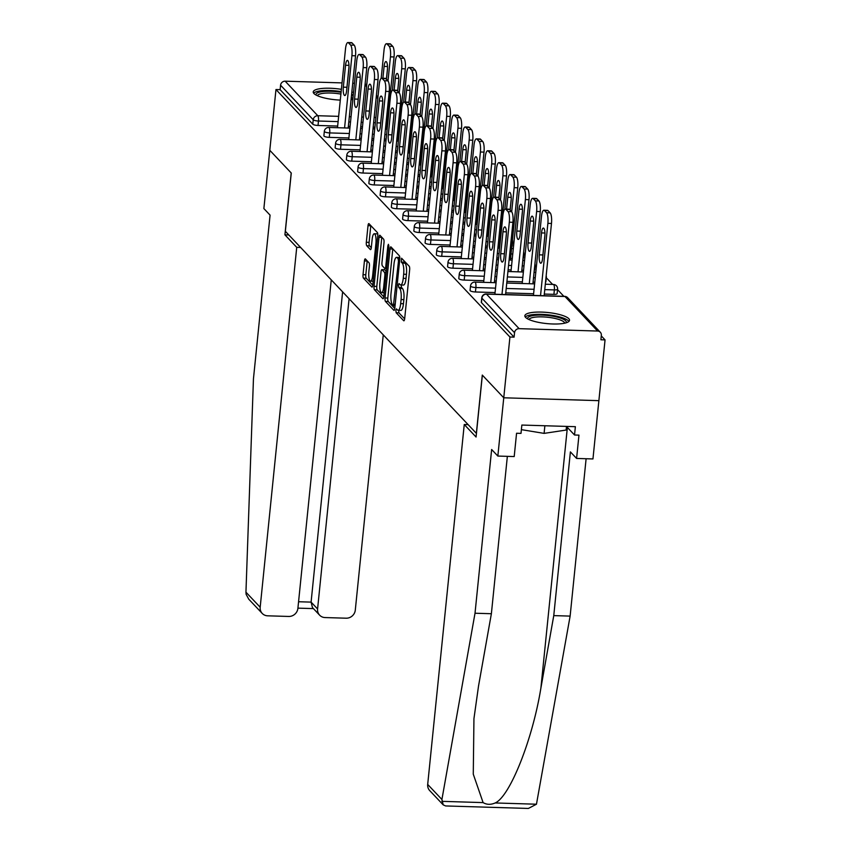 <?xml version="1.0" encoding="UTF-8"?>
<svg xmlns="http://www.w3.org/2000/svg" width="851" height="851" viewBox="0 0 851 851"><rect width="100%" height="100%" fill="white"/><g stroke="black" fill="none" stroke-linecap="round" stroke-linejoin="round"><path stroke-width="1.28" d="M395.864 310.328L396.162 312.753L403.682 320.71A2.83 0.755 -88.3 0 0 403.874 320.806A2.83 0.755 -88.3 0 0 404.672 318.731L409.65 269.703A2.83 0.755 -88.3 0 0 409.214 266.235L401.566 258.215L401.31 262.097L402.289 263.129A9.042 2.415 -88.3 0 1 403.661 274.235L403.246 278.32A9.042 2.415 -88.3 0 1 400.715 284.968A9.042 2.415 -88.3 0 1 400.098 284.638L398.991 283.543L398.438 285L398.736 287.425L399.715 288.457A9.042 2.415 -88.3 0 1 401.087 299.563L400.672 303.647A9.042 2.415 -88.3 0 1 398.14 310.296A9.042 2.415 -88.3 0 1 397.523 309.977L396.417 308.87L395.864 310.328M398.651 310.317L398.938 312.838L404.65 318.88M403.746 260.449L405.055 263.204L402.289 263.129M401.225 284.979L401.512 287.51L402.48 288.542L399.715 288.457M341.389 89.344A22.456 5.563 5.8 0 0 313.232 91.919A22.456 5.563 5.8 0 0 313.945 93.536A22.456 5.563 5.8 0 0 340.294 100.099M351.048 99.695A22.456 5.563 5.8 0 0 352.814 99.386M525.567 317.38A22.456 5.563 5.8 0 0 549.746 323.837A22.456 5.563 5.8 0 0 569.532 320.306A22.456 5.563 5.8 0 0 568.819 318.689A22.456 5.563 5.8 0 0 544.64 312.243A22.456 5.563 5.8 0 0 524.854 315.764A22.456 5.563 5.8 0 0 525.567 317.38M365.409 258.959A2.83 0.755 -88.3 0 0 365.217 258.864A2.83 0.755 -88.3 0 0 364.43 260.938L363.026 274.692A2.83 0.755 -88.3 0 0 363.462 278.16L371.813 287A2.83 0.755 -88.3 0 0 372.004 287.095A2.83 0.755 -88.3 0 0 372.791 285.021L377.77 235.993A2.83 0.755 -88.3 0 0 377.344 232.514L368.994 223.685A2.83 0.755 -88.3 0 0 368.802 223.59A2.83 0.755 -88.3 0 0 368.015 225.664L366.324 242.28A2.83 0.755 -88.3 0 0 366.749 245.748L370.323 249.534A2.83 0.755 -88.3 0 0 370.515 249.63A2.83 0.755 -88.3 0 0 371.313 247.556L372.153 239.312A7.563 2.021 -88.3 0 1 374.27 233.759A7.563 2.021 -88.3 0 1 375.929 243.322L372.653 275.596A7.563 2.021 -88.3 0 1 370.536 281.149A7.563 2.021 -88.3 0 1 368.866 271.597L369.419 266.214A2.83 0.755 -88.3 0 0 368.983 262.746L365.409 258.959M507.356 456.349L491.378 613.72L475.018 613.231L491.644 449.509L497.846 456.062L514.206 456.561L516.568 433.244L521.003 433.382L521.854 425.053L575.372 426.681L574.531 434.999L578.967 435.138L576.595 458.444L592.956 458.944L598.881 400.661L503.76 397.789L482.283 375.068L476.358 433.34L285.351 231.302L291.276 173.03L269.799 150.308L275.969 89.536L509.93 337.017L514.089 337.145L514.547 332.698L481.889 298.169L481.443 302.605L514.089 337.145M597.604 331.039L564.958 296.499L486.474 294.127L519.131 328.667L597.604 331.039A4.319 4.021 136.6 0 1 601.338 335.326L600.891 339.772L605.05 339.9L598.881 400.661L503.76 397.789L509.93 337.017M385.035 297.967A2.83 0.755 -88.3 0 0 385.46 301.435L393.811 310.275A2.83 0.755 -88.3 0 0 394.002 310.37A2.83 0.755 -88.3 0 0 394.8 308.296L399.779 259.268A2.83 0.755 -88.3 0 0 399.342 255.789L391.003 246.96A2.83 0.755 -88.3 0 0 390.811 246.864A2.83 0.755 -88.3 0 0 390.013 248.939L385.035 297.967L387.811 298.052A2.83 0.755 -88.3 0 0 388.237 301.52L394.779 308.445M382.812 298.637L374.461 289.797A2.83 0.755 -88.3 0 1 374.036 286.33L379.014 237.301A2.83 0.755 -88.3 0 1 379.801 235.227A2.83 0.755 -88.3 0 1 379.993 235.323L383.567 239.11A2.83 0.755 -88.3 0 1 384.003 242.578L381.982 262.459A2.83 0.755 -88.3 0 0 382.407 265.938L384.78 268.437A2.83 0.755 -88.3 0 0 384.971 268.544A2.83 0.755 -88.3 0 0 385.769 266.469L387.865 245.769L388.428 244.311L388.854 246.811L383.801 296.659A2.83 0.755 -88.3 0 1 383.003 298.733A2.83 0.755 -88.3 0 1 382.812 298.637L383.205 298.648M519.131 328.667A4.319 4.021 136.6 0 0 514.547 332.698M275.969 89.536L280.128 89.663L280.575 85.217A4.319 4.021 -43.4 0 1 285.159 81.185L342.038 82.898M352.729 83.228L354.452 83.281M365.111 83.887A4.319 4.021 -43.4 0 1 366.355 84.749L366.717 85.143M512.557 242.067L513.823 243.407M523.801 253.96L525.067 255.3M535.045 265.852L536.321 267.193M546.289 277.745L552.618 284.425M557.543 289.638L563.862 296.329M601.285 335.911L605.05 339.9M353.505 92.557A22.456 5.563 5.8 0 0 351.846 91.908M329.263 137.362A4.319 1.074 -174.2 0 1 324.018 136.096A4.319 1.074 -174.2 0 1 323.891 135.777L324.337 131.341A4.319 1.074 -174.2 0 0 324.476 131.65A4.319 1.074 5.8 0 0 329.72 132.916L329.263 137.362L348.899 137.958M411.267 134.277A4.319 1.074 -174.2 0 1 411.405 134.586L410.959 139.032A4.319 1.074 -174.2 0 1 410.586 139.404M386.141 139.085L384.418 139.032M373.727 138.702L372.004 138.649M361.313 138.33L359.59 138.277M400.023 122.384A4.319 1.074 -174.2 0 1 400.161 122.693L399.715 127.129A4.319 1.074 -174.2 0 1 399.342 127.512M374.897 127.193L373.174 127.139M362.483 126.81L360.76 126.756M350.069 126.437L348.346 126.384M337.656 126.065L318.019 125.469A4.319 1.074 -174.2 0 1 312.774 124.193L313.232 119.757L280.575 85.217M280.128 89.663L312.774 124.193M481.443 302.605A4.319 1.074 -174.2 0 1 481.304 302.296L481.762 297.85A4.319 1.074 -174.2 0 0 481.889 298.169A4.319 4.021 136.6 0 1 486.474 294.127A4.319 1.149 -88.3 0 0 486.187 293.978A4.319 4.319 0 0 0 481.762 297.85M348.782 139.096L348.91 139.628M351.75 161.147A4.319 1.074 -174.2 0 1 346.517 159.882A4.319 1.074 -174.2 0 1 346.378 159.573L346.825 155.127A4.319 1.074 -174.2 0 0 346.963 155.435A4.319 1.074 5.8 0 0 352.208 156.712L351.75 161.147L371.387 161.743M433.755 158.063A4.319 1.074 -174.2 0 1 433.893 158.371L433.446 162.818A4.319 1.074 -174.2 0 1 433.074 163.19M408.629 162.871L406.906 162.818M396.215 162.498L394.492 162.445M383.801 162.115L382.078 162.062M374.238 184.933A4.319 1.074 -174.2 0 1 369.004 183.667A4.319 1.074 -174.2 0 1 368.866 183.359L369.313 178.912A4.319 1.074 -174.2 0 0 369.451 179.231A4.319 1.074 5.8 0 0 374.695 180.497L374.238 184.933L393.875 185.529M456.242 181.848A4.319 1.074 -174.2 0 1 456.381 182.167L455.934 186.603A4.319 1.074 -174.2 0 1 455.562 186.975M431.117 186.656L429.393 186.603M418.703 186.284L416.979 186.231M406.289 185.901L404.565 185.858M396.726 208.729A4.319 1.074 -174.2 0 1 391.492 207.453A4.319 1.074 -174.2 0 1 391.354 207.144L391.8 202.708A4.319 1.074 -174.2 0 0 391.939 203.017A4.319 1.074 5.8 0 0 397.183 204.283L396.726 208.729L416.362 209.314M478.73 205.644A4.319 1.074 -174.2 0 1 478.868 205.953L478.422 210.388A4.319 1.074 -174.2 0 1 478.049 210.761M453.604 210.442L451.881 210.388M441.19 210.069L439.467 210.016M428.776 209.697L427.053 209.644M419.213 232.514A4.319 1.074 -174.2 0 1 413.98 231.238A4.319 1.074 -174.2 0 1 413.841 230.929L414.288 226.494A4.319 1.074 -174.2 0 0 414.426 226.802A4.319 1.074 5.8 0 0 419.671 228.068L419.213 232.514L438.85 233.11M501.228 229.43A4.319 1.074 -174.2 0 1 501.356 229.738L500.909 234.174A4.319 1.074 -174.2 0 1 500.548 234.557M476.092 234.227L474.369 234.185M463.678 233.855L461.955 233.802M451.264 233.482L449.541 233.429M441.712 256.3A4.319 1.074 -174.2 0 1 436.467 255.034A4.319 1.074 -174.2 0 1 436.329 254.715L436.776 250.279A4.319 1.074 -174.2 0 0 436.914 250.588A4.319 1.074 5.8 0 0 442.158 251.864L441.712 256.3L461.338 256.896M523.716 253.215A4.319 1.074 -174.2 0 1 523.854 253.524L523.397 257.97A4.319 1.074 -174.2 0 1 523.035 258.342M512.302 258.438L510.579 258.385M498.58 258.023L496.856 257.97M486.166 257.64L484.442 257.587M473.752 257.268L472.028 257.215M461.221 258.034L461.359 258.566M464.199 280.085A4.319 1.074 -174.2 0 1 458.955 278.82A4.319 1.074 -174.2 0 1 458.817 278.511L459.263 274.065A4.319 1.074 -174.2 0 0 459.402 274.373A4.319 1.074 5.8 0 0 464.646 275.65L464.199 280.085L483.825 280.681M546.204 277A4.319 1.074 -174.2 0 1 546.342 277.309L545.885 281.755A4.319 1.074 -174.2 0 1 545.523 282.128M534.79 282.224L533.066 282.17M522.376 281.851L506.93 281.383M496.239 281.053L494.516 281M475.443 291.978A4.319 1.074 -174.2 0 1 470.199 290.712A4.319 1.074 -174.2 0 1 470.06 290.404L470.507 285.957A4.319 1.074 -174.2 0 0 470.646 286.276A4.319 1.074 5.8 0 0 475.89 287.542L475.443 291.978L495.069 292.574M557.448 288.893A4.319 1.074 -174.2 0 1 557.586 289.212L557.128 293.648A4.319 1.074 -174.2 0 1 553.916 294.35L544.31 294.063M533.62 293.744L505.76 292.904M472.465 269.927L472.603 270.458M452.955 268.193A4.319 1.074 -174.2 0 1 447.711 266.927A4.319 1.074 -174.2 0 1 447.573 266.618L448.02 262.172A4.319 1.074 -174.2 0 0 448.158 262.48A4.319 1.074 5.8 0 0 453.402 263.757L452.955 268.193L472.582 268.788M534.96 265.108A4.319 1.074 -174.2 0 1 535.098 265.416L534.641 269.863A4.319 1.074 -174.2 0 1 534.279 270.235M523.546 270.331L521.823 270.278M511.132 269.958L508.1 269.863M497.41 269.544L495.686 269.49M484.996 269.161L483.272 269.107M449.977 246.141L450.115 246.673M430.457 244.407A4.319 1.074 -174.2 0 1 425.223 243.141A4.319 1.074 -174.2 0 1 425.085 242.822L425.532 238.386A4.319 1.074 -174.2 0 0 425.67 238.695A4.319 1.074 5.8 0 0 430.914 239.961L430.457 244.407L450.094 245.003M512.472 241.322A4.319 1.074 -174.2 0 1 512.6 241.631L512.153 246.077A4.319 1.074 -174.2 0 1 511.791 246.45M487.336 246.13L485.613 246.077M474.922 245.748L473.199 245.694M462.508 245.375L460.785 245.322M407.969 220.622A4.319 1.074 -174.2 0 1 402.736 219.345A4.319 1.074 -174.2 0 1 402.597 219.037L403.044 214.601A4.319 1.074 -174.2 0 0 403.183 214.909A4.319 1.074 5.8 0 0 408.427 216.175L407.969 220.622L427.606 221.207M489.985 217.537A4.319 1.074 -174.2 0 1 490.112 217.845L489.665 222.281A4.319 1.074 -174.2 0 1 489.293 222.654M464.848 222.334L463.125 222.281M452.434 221.962L450.711 221.909M440.02 221.59L438.297 221.537M385.482 196.826A4.319 1.074 -174.2 0 1 380.248 195.56A4.319 1.074 -174.2 0 1 380.11 195.251L380.557 190.805A4.319 1.074 -174.2 0 0 380.695 191.124A4.319 1.074 5.8 0 0 385.939 192.39L385.482 196.826L405.119 197.421M467.486 193.751A4.319 1.074 -174.2 0 1 467.625 194.06L467.178 198.496A4.319 1.074 -174.2 0 1 466.805 198.868M442.36 198.549L440.637 198.496M429.946 198.177L428.223 198.123M417.533 197.804L415.809 197.751M362.994 173.04A4.319 1.074 -174.2 0 1 357.76 171.774A4.319 1.074 -174.2 0 1 357.622 171.466L358.069 167.019A4.319 1.074 -174.2 0 0 358.207 167.328A4.319 1.074 5.8 0 0 363.451 168.604L362.994 173.04L382.631 173.636M444.999 169.955A4.319 1.074 -174.2 0 1 445.137 170.264L444.69 174.71A4.319 1.074 -174.2 0 1 444.318 175.083M419.873 174.763L418.149 174.71M407.459 174.391L405.736 174.338M395.045 174.008L393.322 173.955M360.026 150.989L360.154 151.521M340.506 149.255A4.319 1.074 -174.2 0 1 335.262 147.989A4.319 1.074 -174.2 0 1 335.134 147.67L335.581 143.234A4.319 1.074 -174.2 0 0 335.72 143.542A4.319 1.074 5.8 0 0 340.964 144.819L340.506 149.255L360.143 149.85M422.511 146.17A4.319 1.074 -174.2 0 1 422.649 146.478L422.202 150.925A4.319 1.074 -174.2 0 1 421.83 151.297M397.385 150.978L395.662 150.925M384.971 150.595L383.248 150.553M372.557 150.223L370.834 150.17M337.539 127.203L337.666 127.735M398.14 310.296L400.906 310.381A9.042 2.415 -88.3 0 0 403.448 303.733L400.672 303.647M402.48 288.542A9.042 2.415 -88.3 0 1 403.863 299.648L403.448 303.733M400.715 284.968L403.48 285.053A9.042 2.415 -88.3 0 0 406.023 278.405L403.246 278.32M405.055 263.204A9.042 2.415 -88.3 0 1 406.438 274.32L406.023 278.405M392.8 248.875A2.83 0.755 -88.3 0 0 392.79 249.024L387.811 298.052M393.417 305.637L398.481 261.214L398.183 258.789L397.151 257.704A9.042 2.415 -88.3 0 0 396.545 257.374A9.042 2.415 -88.3 0 0 394.002 264.023L391.013 293.435A9.042 2.415 -88.3 0 0 392.396 304.552L393.417 305.637M399.81 257.672A9.042 2.415 -88.3 0 0 399.321 257.459L396.545 257.374M383.78 296.808L377.238 289.883L374.461 289.797M381.801 237.238A2.83 0.755 -88.3 0 0 381.791 237.386L376.802 286.415A2.83 0.755 -88.3 0 0 377.238 289.883M379.886 283.096A7.563 2.021 -88.3 0 0 381.546 292.648A7.563 2.021 -88.3 0 0 383.673 287.095L384.822 275.724A2.83 0.755 -88.3 0 0 384.397 272.256L382.025 269.746A2.83 0.755 -88.3 0 0 381.833 269.65A2.83 0.755 -88.3 0 0 381.035 271.724L379.886 283.096M384.407 269.82A2.83 0.755 -88.3 0 1 384.609 269.724A2.83 0.755 -88.3 0 1 384.801 269.831L386.354 271.48M377.812 234.472A7.563 2.021 -88.3 0 0 377.046 233.844L374.27 233.759M370.802 225.6A2.83 0.755 -88.3 0 0 370.781 225.749L369.1 242.365A2.83 0.755 -88.3 0 0 369.525 245.833L371.291 247.705M367.217 260.874A2.83 0.755 -88.3 0 0 367.196 261.023L365.802 274.777A2.83 0.755 -88.3 0 0 366.238 278.245L372.781 285.17M542.598 258.353L544.831 236.429A6.617 1.766 -88.3 0 0 543.374 228.057A6.617 1.766 -88.3 0 0 541.513 232.919L539.289 254.843A6.617 1.766 -88.3 0 0 540.747 263.214A6.617 1.766 -88.3 0 0 542.598 258.353M540.534 295.616L547.874 223.366A8.638 2.308 -88.3 0 0 546.555 212.75L544.47 210.537A8.638 2.308 -88.3 0 0 543.885 210.229A8.638 2.308 -88.3 0 0 541.459 216.579L533.449 295.403M544.14 295.733L551.48 223.473L547.874 223.366M546.555 212.75L550.161 212.856L548.065 210.644L544.47 210.537M544.938 234.812L542.895 254.949A6.617 1.766 -88.3 0 0 542.778 256.566M550.161 212.856A8.638 2.308 91.7 0 1 551.48 223.473M543.885 210.229L547.491 210.335A8.638 2.308 91.7 0 1 548.065 210.644M504.239 255.406A6.617 1.766 91.7 0 1 504.345 253.789L506.388 233.653M509.526 209.484L505.92 209.367A8.638 2.308 -88.3 0 0 505.334 209.069L508.941 209.176A8.638 2.308 91.7 0 1 509.526 209.484L511.611 211.697A8.638 2.308 91.7 0 1 512.93 222.302L509.324 222.196L501.984 294.457M505.59 294.563L512.93 222.302M494.92 294.074L502.909 215.409A8.638 2.308 -88.3 0 1 505.334 209.069M505.92 209.367L508.015 211.58L511.611 211.697M506.281 235.259L504.058 257.183A6.617 1.766 91.7 0 1 502.196 262.055A6.617 1.766 91.7 0 1 500.739 253.683L502.973 231.759A6.617 1.766 91.7 0 1 504.824 226.887A6.617 1.766 91.7 0 1 506.281 235.259M509.324 222.196A8.638 2.308 -88.3 0 0 508.015 211.58M527.737 318.934A19.435 4.819 -174.2 0 1 528.322 317.189A19.435 4.819 -174.2 0 1 551.044 315.912A19.435 4.819 -174.2 0 1 566.075 322.827M564.724 323.178A17.999 4.457 5.8 0 0 548.884 317.391A17.999 4.457 5.8 0 0 529.567 318.806A17.999 4.457 5.8 0 0 528.992 319.55M568.883 321.455A22.317 5.532 5.8 0 0 548.161 314.827A22.317 5.532 5.8 0 0 525.567 316.742A22.317 5.532 5.8 0 0 525.258 317.019M521.386 429.649L544.097 433.382L566.128 430.053L566.5 426.404M544.874 425.755L544.097 433.382M351.506 95.291A19.435 4.819 -174.2 0 1 353.144 96.206M352.878 98.759A17.999 4.457 5.8 0 0 351.293 97.354M341.155 91.6A22.317 5.532 5.8 0 0 313.636 93.174M353.282 94.844A22.317 5.532 5.8 0 0 351.612 94.174M316.115 95.089A19.435 4.819 -174.2 0 1 341.081 92.334M340.9 94.089A17.999 4.457 5.8 0 0 317.37 95.695M443.201 804.865L429.734 790.622A8.638 8.042 -43.4 0 1 427.691 784.431L441.914 799.483L443.201 804.865L445.605 805.95L528.365 808.45L536.46 804.216L570.127 616.103L553.767 615.613L570.393 451.892L576.595 458.444M491.378 613.72L478.517 686.087L473.943 718.669L473.273 774.155L483.102 802.599C486.698 804.748 490.719 804.865 495.186 802.961C509.887 796.61 532.641 739.402 540.906 687.97L553.767 615.613M441.914 799.483L475.018 613.231M497.846 456.062L503.76 397.789L482.357 375.142L476.071 437.031L464.252 424.521L427.691 784.431M570.127 616.103L586.116 458.732M468.135 424.638L464.252 424.521M566.489 426.5L574.531 434.999M262.225 613.433L248.747 599.178L246.12 594.328L245.95 592.19L253.449 378.855L270.075 215.133L263.874 208.58L269.799 150.308L291.202 172.944L284.915 234.833L296.733 247.333L260.183 607.242A8.638 8.042 136.6 0 0 262.225 613.433A8.638 8.042 136.6 0 0 267.65 615.816L288.723 616.454A8.638 8.042 136.6 0 0 297.893 608.38L331.262 279.862M296.733 247.333L300.626 247.45M319.625 615.167L312.445 607.571L311.094 602.114L317.583 608.976A8.638 8.042 136.6 0 0 319.625 615.167A8.638 8.042 136.6 0 0 325.05 617.56L346.134 618.198A8.638 8.042 136.6 0 0 355.293 610.124L383.258 334.858M317.583 608.976L349.091 298.722M284.915 234.833L288.808 234.95M298.563 601.742L311.094 602.114L342.613 291.861M531.354 246.46L533.588 224.536A6.617 1.766 -88.3 0 0 532.13 216.165A6.617 1.766 -88.3 0 0 530.269 221.026L528.045 242.95A6.617 1.766 -88.3 0 0 529.503 251.322A6.617 1.766 -88.3 0 0 531.354 246.46M529.29 283.723L536.63 211.463A8.638 2.308 -88.3 0 0 535.311 200.857L533.226 198.645A8.638 2.308 -88.3 0 0 532.641 198.336A8.638 2.308 -88.3 0 0 530.216 204.687L522.206 283.511M532.896 283.83L540.236 211.58L536.63 211.463M535.311 200.857L538.917 200.964L536.821 198.751L533.226 198.645M533.694 222.919L531.652 243.056A6.617 1.766 -88.3 0 0 531.535 244.673M538.917 200.964A8.638 2.308 91.7 0 1 540.236 211.58M532.641 198.336L536.247 198.443A8.638 2.308 91.7 0 1 536.821 198.751M520.11 234.568L522.344 212.644A6.617 1.766 -88.3 0 0 520.886 204.272A6.617 1.766 -88.3 0 0 519.025 209.133L516.802 231.057A6.617 1.766 -88.3 0 0 518.259 239.429A6.617 1.766 -88.3 0 0 520.11 234.568M518.046 271.831L525.386 199.57A8.638 2.308 -88.3 0 0 524.067 188.965L521.982 186.752A8.638 2.308 -88.3 0 0 521.397 186.443A8.638 2.308 -88.3 0 0 518.972 192.783L510.962 271.618M521.652 271.937L528.992 199.687L525.386 199.57M524.067 188.965L527.673 189.071L525.578 186.858L521.982 186.752M522.45 211.027L520.408 231.164A6.617 1.766 -88.3 0 0 520.291 232.78M527.673 189.071A8.638 2.308 91.7 0 1 528.992 199.687M521.397 186.443L524.993 186.55A8.638 2.308 91.7 0 1 525.578 186.858M510.143 210.133L511.1 200.751A6.617 1.766 -88.3 0 0 509.643 192.379A6.617 1.766 -88.3 0 0 507.781 197.241L506.579 209.101M511.696 211.782L514.142 187.677A8.638 2.308 -88.3 0 0 512.823 177.072L510.728 174.859A8.638 2.308 -88.3 0 0 510.153 174.551A8.638 2.308 -88.3 0 0 507.728 180.891L504.845 209.24M510.409 260.044L517.748 187.794L514.142 187.677M512.823 177.072L516.429 177.178L514.334 174.966L510.728 174.859M511.206 199.134L510.089 210.08M516.429 177.178A8.638 2.308 91.7 0 1 517.748 187.794M510.153 174.551L513.749 174.657A8.638 2.308 91.7 0 1 514.334 174.966M498.899 198.24L499.856 188.858A6.617 1.766 -88.3 0 0 498.399 180.486A6.617 1.766 -88.3 0 0 496.537 185.348L495.335 197.209M500.452 199.889L502.898 175.785A8.638 2.308 -88.3 0 0 501.579 165.179L499.484 162.966A8.638 2.308 -88.3 0 0 498.909 162.658A8.638 2.308 -88.3 0 0 496.484 168.998L493.601 197.347M499.165 248.152L506.505 175.891L502.898 175.785M501.579 165.179L505.186 165.285L503.09 163.073L499.484 162.966M499.962 187.241L498.846 198.187M505.186 165.285A8.638 2.308 91.7 0 1 506.505 175.891M498.909 162.658L502.505 162.764A8.638 2.308 91.7 0 1 503.09 163.073M487.655 186.348L488.612 176.965A6.617 1.766 -88.3 0 0 487.155 168.583A6.617 1.766 -88.3 0 0 485.293 173.455L484.091 185.316M489.208 187.997L491.655 163.892A8.638 2.308 -88.3 0 0 490.336 153.276L488.24 151.074A8.638 2.308 -88.3 0 0 487.655 150.765A8.638 2.308 -88.3 0 0 485.24 157.105L482.357 185.454M487.921 236.259L495.261 163.998L491.655 163.892M490.336 153.276L493.942 153.393L491.846 151.18L488.24 151.074M488.719 175.349L487.602 186.295M493.942 153.393A8.638 2.308 91.7 0 1 495.261 163.998M487.655 150.765L491.261 150.872A8.638 2.308 91.7 0 1 491.846 151.18M492.995 243.514A6.617 1.766 91.7 0 1 493.101 241.897L495.144 221.749M498.282 197.592L494.676 197.475A8.638 2.308 -88.3 0 0 494.091 197.166L497.697 197.283A8.638 2.308 91.7 0 1 498.282 197.592L500.367 199.794A8.638 2.308 91.7 0 1 501.686 210.41L498.08 210.303L490.74 282.564M494.346 282.67L501.686 210.41M483.676 282.181L491.665 203.517A8.638 2.308 -88.3 0 1 494.091 197.166M494.676 197.475L496.771 199.687L500.367 199.794M495.037 223.366L492.814 245.29A6.617 1.766 91.7 0 1 490.953 250.162A6.617 1.766 91.7 0 1 489.495 241.78L491.729 219.866A6.617 1.766 91.7 0 1 493.58 214.995A6.617 1.766 91.7 0 1 495.037 223.366M498.08 210.303A8.638 2.308 -88.3 0 0 496.771 199.687M481.751 231.61A6.617 1.766 91.7 0 1 481.857 230.004L483.9 209.857M487.038 185.699L483.432 185.582A8.638 2.308 -88.3 0 0 482.847 185.273L486.453 185.39A8.638 2.308 91.7 0 1 487.038 185.699L489.123 187.901A8.638 2.308 91.7 0 1 490.442 198.517L486.836 198.411L479.496 270.661M483.102 270.778L490.442 198.517M472.433 270.278L480.421 191.624A8.638 2.308 -88.3 0 1 482.847 185.273M483.432 185.582L485.527 187.794L489.123 187.901M483.793 211.474L481.57 233.397A6.617 1.766 91.7 0 1 479.709 238.259A6.617 1.766 91.7 0 1 478.251 229.887L480.485 207.974A6.617 1.766 91.7 0 1 482.336 203.102A6.617 1.766 91.7 0 1 483.793 211.474M486.836 198.411A8.638 2.308 -88.3 0 0 485.527 187.794M470.507 219.718A6.617 1.766 91.7 0 1 470.614 218.111L472.656 197.964M475.794 173.795L472.188 173.689A8.638 2.308 -88.3 0 0 471.603 173.381L475.209 173.487A8.638 2.308 91.7 0 1 475.794 173.795L477.879 176.008A8.638 2.308 91.7 0 1 479.198 186.624L475.592 186.518L468.252 258.768M471.858 258.885L479.198 186.624M461.189 258.385L469.178 179.731A8.638 2.308 -88.3 0 1 471.603 173.381M472.188 173.689L474.273 175.902L477.879 176.008M472.55 199.581L470.326 221.505A6.617 1.766 91.7 0 1 468.465 226.366A6.617 1.766 91.7 0 1 467.008 217.994L469.231 196.07A6.617 1.766 91.7 0 1 471.092 191.209A6.617 1.766 91.7 0 1 472.55 199.581M475.592 186.518A8.638 2.308 -88.3 0 0 474.273 175.902M459.263 207.825A6.617 1.766 91.7 0 1 459.37 206.208L461.412 186.071M464.55 161.903L460.944 161.796A8.638 2.308 -88.3 0 0 460.359 161.488L463.965 161.594A8.638 2.308 91.7 0 1 464.55 161.903L466.635 164.115A8.638 2.308 91.7 0 1 467.954 174.732L464.348 174.625L457.008 246.875M460.614 246.981L467.954 174.732M449.945 246.492L457.934 167.838A8.638 2.308 -88.3 0 1 460.359 161.488M460.944 161.796L463.029 164.009L466.635 164.115M461.306 187.688L459.083 209.612A6.617 1.766 91.7 0 1 457.221 214.473A6.617 1.766 91.7 0 1 455.764 206.102L457.987 184.178A6.617 1.766 91.7 0 1 459.848 179.316A6.617 1.766 91.7 0 1 461.306 187.688M464.348 174.625A8.638 2.308 -88.3 0 0 463.029 164.009M448.02 195.932A6.617 1.766 91.7 0 1 448.126 194.315L450.168 174.178M453.306 150.01L449.7 149.904A8.638 2.308 -88.3 0 0 449.115 149.595L452.721 149.702A8.638 2.308 91.7 0 1 453.306 150.01L455.391 152.223A8.638 2.308 91.7 0 1 456.71 162.839L453.104 162.722L445.764 234.982M449.371 235.089L456.71 162.839M438.701 234.599L446.69 155.946A8.638 2.308 -88.3 0 1 449.115 149.595M449.7 149.904L451.785 152.116L455.391 152.223M450.062 175.795L447.839 197.719A6.617 1.766 91.7 0 1 445.977 202.581A6.617 1.766 91.7 0 1 444.52 194.209L446.743 172.285A6.617 1.766 91.7 0 1 448.605 167.424A6.617 1.766 91.7 0 1 450.062 175.795M453.104 162.722A8.638 2.308 -88.3 0 0 451.785 152.116M476.411 174.455L477.368 165.062A6.617 1.766 -88.3 0 0 475.911 156.69A6.617 1.766 -88.3 0 0 474.05 161.562L472.848 173.423M477.964 176.093L480.411 151.999A8.638 2.308 -88.3 0 0 479.092 141.383L476.996 139.17A8.638 2.308 -88.3 0 0 476.411 138.862A8.638 2.308 -88.3 0 0 473.996 145.213L471.114 173.561M476.677 224.366L484.017 152.106L480.411 151.999M479.092 141.383L482.698 141.5L480.602 139.287L476.996 139.17M477.475 163.456L476.358 174.402M482.698 141.5A8.638 2.308 91.7 0 1 484.017 152.106M476.411 138.862L480.017 138.979A8.638 2.308 91.7 0 1 480.602 139.287M436.776 184.039A6.617 1.766 91.7 0 1 436.882 182.422L438.925 162.286M442.063 138.117L438.456 138.011A8.638 2.308 -88.3 0 0 437.871 137.702L441.478 137.809A8.638 2.308 91.7 0 1 442.063 138.117L444.148 140.33A8.638 2.308 91.7 0 1 445.467 150.946L441.86 150.829L434.521 223.09M438.127 223.196L445.467 150.946M427.457 222.707L435.446 144.042A8.638 2.308 -88.3 0 1 437.871 137.702M438.456 138.011L440.541 140.224L444.148 140.33M438.818 163.903L436.595 185.826A6.617 1.766 91.7 0 1 434.733 190.688A6.617 1.766 91.7 0 1 433.276 182.316L435.499 160.392A6.617 1.766 91.7 0 1 437.361 155.531A6.617 1.766 91.7 0 1 438.818 163.903M441.86 150.829A8.638 2.308 -88.3 0 0 440.541 140.224M465.167 162.562L466.125 153.169A6.617 1.766 -88.3 0 0 464.657 144.798A6.617 1.766 -88.3 0 0 462.806 149.67L461.604 161.53M466.72 164.2L469.167 140.107A8.638 2.308 -88.3 0 0 467.848 129.49L465.752 127.278A8.638 2.308 -88.3 0 0 465.167 126.969A8.638 2.308 -88.3 0 0 462.753 133.32L459.87 161.669M465.433 212.473L472.773 140.213L469.167 140.107M467.848 129.49L471.454 129.597L469.358 127.395L465.752 127.278M466.231 151.552L465.114 162.509M471.454 129.597A8.638 2.308 91.7 0 1 472.773 140.213M465.167 126.969L468.773 127.086A8.638 2.308 91.7 0 1 469.358 127.395M425.532 172.147A6.617 1.766 91.7 0 1 425.638 170.53L427.681 150.393M430.819 126.225L427.213 126.118A8.638 2.308 -88.3 0 0 426.628 125.81L430.234 125.916A8.638 2.308 91.7 0 1 430.819 126.225L432.904 128.437A8.638 2.308 91.7 0 1 434.223 139.043L430.617 138.936L423.277 211.197M426.883 211.303L434.223 139.043M416.213 210.814L424.202 132.15A8.638 2.308 -88.3 0 1 426.628 125.81M427.213 126.118L429.298 128.331L432.904 128.437M427.574 152.01L425.351 173.934A6.617 1.766 91.7 0 1 423.49 178.795A6.617 1.766 91.7 0 1 422.032 170.423L424.255 148.499A6.617 1.766 91.7 0 1 426.117 143.638A6.617 1.766 91.7 0 1 427.574 152.01M430.617 138.936A8.638 2.308 -88.3 0 0 429.298 128.331M453.923 150.67L454.87 141.277A6.617 1.766 -88.3 0 0 453.413 132.905A6.617 1.766 -88.3 0 0 451.562 137.766L450.36 149.638M455.466 152.308L457.923 128.214A8.638 2.308 -88.3 0 0 456.604 117.598L454.508 115.385A8.638 2.308 -88.3 0 0 453.923 115.076A8.638 2.308 -88.3 0 0 451.509 121.427L448.626 149.776M454.179 200.581L461.519 128.32L457.923 128.214M456.604 117.598L460.21 117.704L458.115 115.491L454.508 115.385M454.987 139.66L453.87 150.616M460.21 117.704A8.638 2.308 91.7 0 1 461.519 128.32M453.923 115.076L457.53 115.193A8.638 2.308 91.7 0 1 458.115 115.491M414.288 160.254A6.617 1.766 91.7 0 1 414.394 158.637L416.437 138.5M419.575 114.332L415.969 114.225A8.638 2.308 -88.3 0 0 415.384 113.917L418.99 114.023A8.638 2.308 91.7 0 1 419.575 114.332L421.66 116.544A8.638 2.308 91.7 0 1 422.979 127.15L419.373 127.044L412.033 199.304M415.639 199.411L422.979 127.15M404.97 198.921L412.958 120.257A8.638 2.308 -88.3 0 1 415.384 113.917M415.969 114.225L418.054 116.427L421.66 116.544M416.33 140.117L414.107 162.03A6.617 1.766 91.7 0 1 412.246 166.902A6.617 1.766 91.7 0 1 410.788 158.531L413.012 136.607A6.617 1.766 91.7 0 1 414.873 131.745A6.617 1.766 91.7 0 1 416.33 140.117M419.373 127.044A8.638 2.308 -88.3 0 0 418.054 116.427M442.68 138.766L443.626 129.384A6.617 1.766 -88.3 0 0 442.169 121.012A6.617 1.766 -88.3 0 0 440.318 125.874L439.105 137.734M444.222 140.415L446.679 116.321A8.638 2.308 -88.3 0 0 445.36 105.705L443.265 103.492A8.638 2.308 -88.3 0 0 442.68 103.184A8.638 2.308 -88.3 0 0 440.254 109.534L437.382 137.883M442.935 188.688L450.275 116.427L446.679 116.321M445.36 105.705L448.966 105.811L446.871 103.599L443.265 103.492M443.743 127.767L442.626 138.713M448.966 105.811A8.638 2.308 91.7 0 1 450.275 116.427M442.68 103.184L446.286 103.29A8.638 2.308 91.7 0 1 446.871 103.599M403.044 148.361A6.617 1.766 91.7 0 1 403.151 146.744L405.193 126.608M408.331 102.439L404.725 102.333A8.638 2.308 -88.3 0 0 404.14 102.024L407.746 102.131A8.638 2.308 91.7 0 1 408.331 102.439L410.416 104.652A8.638 2.308 91.7 0 1 411.735 115.257L408.129 115.151L400.789 187.411M404.395 187.518L411.735 115.257M393.726 187.029L401.715 108.364A8.638 2.308 -88.3 0 1 404.14 102.024M404.725 102.333L406.81 104.535L410.416 104.652M405.087 128.214L402.863 150.138A6.617 1.766 91.7 0 1 401.002 155.01A6.617 1.766 91.7 0 1 399.545 146.638L401.768 124.714A6.617 1.766 91.7 0 1 403.629 119.842A6.617 1.766 91.7 0 1 405.087 128.214M408.129 115.151A8.638 2.308 -88.3 0 0 406.81 104.535M431.436 126.873L432.382 117.491A6.617 1.766 -88.3 0 0 430.925 109.119A6.617 1.766 -88.3 0 0 429.074 113.981L427.862 125.842M432.978 128.522L435.435 104.418A8.638 2.308 -88.3 0 0 434.116 93.812L432.021 91.6A8.638 2.308 -88.3 0 0 431.436 91.291A8.638 2.308 -88.3 0 0 429.01 97.642L426.138 125.991M431.691 176.785L439.031 104.535L435.435 104.418M434.116 93.812L437.722 93.918L435.627 91.706L432.021 91.6M432.499 115.874L431.383 126.82M437.722 93.918A8.638 2.308 91.7 0 1 439.031 104.535M431.436 91.291L435.042 91.397A8.638 2.308 91.7 0 1 435.627 91.706M391.8 136.468A6.617 1.766 91.7 0 1 391.907 134.852L393.949 114.704M397.087 90.546L393.481 90.429A8.638 2.308 -88.3 0 0 392.896 90.121L396.502 90.238A8.638 2.308 91.7 0 1 397.087 90.546L399.172 92.759A8.638 2.308 91.7 0 1 400.491 103.365L396.885 103.258L389.545 175.519M393.151 175.625L400.491 103.365M382.482 175.136L390.471 96.471A8.638 2.308 -88.3 0 1 392.896 90.121M393.481 90.429L395.566 92.642L399.172 92.759M393.843 116.321L391.62 138.245A6.617 1.766 91.7 0 1 389.758 143.117A6.617 1.766 91.7 0 1 388.301 134.735L390.524 112.821A6.617 1.766 91.7 0 1 392.385 107.949A6.617 1.766 91.7 0 1 393.843 116.321M396.885 103.258A8.638 2.308 -88.3 0 0 395.566 92.642M420.192 114.981L421.139 105.598A6.617 1.766 -88.3 0 0 419.681 97.227A6.617 1.766 -88.3 0 0 417.83 102.088L416.618 113.949M421.734 116.63L424.181 92.525A8.638 2.308 -88.3 0 0 422.873 81.919L420.777 79.707A8.638 2.308 -88.3 0 0 420.192 79.398A8.638 2.308 -88.3 0 0 417.767 85.738L414.894 114.087M420.447 164.892L427.787 92.642L424.181 92.525M422.873 81.919L426.479 82.026L424.383 79.813L420.777 79.707M421.256 103.982L420.139 114.928M426.479 82.026A8.638 2.308 91.7 0 1 427.787 92.642M420.192 79.398L423.798 79.505A8.638 2.308 91.7 0 1 424.383 79.813M380.557 124.576A6.617 1.766 91.7 0 1 380.663 122.959L382.705 102.811M385.843 78.654L382.237 78.537A8.638 2.308 -88.3 0 0 381.652 78.228L385.258 78.345A8.638 2.308 91.7 0 1 385.843 78.654L387.928 80.856A8.638 2.308 91.7 0 1 389.247 91.472L385.641 91.365L378.301 163.615M381.908 163.732L389.247 91.472M371.238 163.232L379.227 84.579A8.638 2.308 -88.3 0 1 381.652 78.228M382.237 78.537L384.322 80.749L387.928 80.856M382.599 104.428L380.376 126.352A6.617 1.766 91.7 0 1 378.514 131.214A6.617 1.766 91.7 0 1 377.057 122.842L379.28 100.929A6.617 1.766 91.7 0 1 381.142 96.057A6.617 1.766 91.7 0 1 382.599 104.428M385.641 91.365A8.638 2.308 -88.3 0 0 384.322 80.749M408.948 103.088L409.895 93.706A6.617 1.766 -88.3 0 0 408.437 85.334A6.617 1.766 -88.3 0 0 406.587 90.195L405.374 102.056M410.49 104.737L412.937 80.632A8.638 2.308 -88.3 0 0 411.629 70.027L409.533 67.814A8.638 2.308 -88.3 0 0 408.948 67.506A8.638 2.308 -88.3 0 0 406.523 73.846L403.651 102.194M409.203 152.999L416.543 80.749L412.937 80.632M411.629 70.027L415.235 70.133L413.139 67.92L409.533 67.814M410.001 92.089L408.895 103.035M415.235 70.133A8.638 2.308 91.7 0 1 416.543 80.749M408.948 67.506L412.554 67.612A8.638 2.308 91.7 0 1 413.139 67.92M369.302 112.672A6.617 1.766 91.7 0 1 369.419 111.066L371.462 90.919M374.6 66.75L370.993 66.644A8.638 2.308 -88.3 0 0 370.408 66.335L374.014 66.442A8.638 2.308 91.7 0 1 374.6 66.75L376.685 68.963A8.638 2.308 91.7 0 1 378.004 79.579L374.397 79.473L367.058 151.723M370.664 151.84L378.004 79.579M359.994 151.34L367.983 72.686A8.638 2.308 -88.3 0 1 370.408 66.335M370.993 66.644L373.078 68.857L376.685 68.963M371.355 92.536L369.121 114.459A6.617 1.766 91.7 0 1 367.27 119.321A6.617 1.766 91.7 0 1 365.813 110.949L368.036 89.025A6.617 1.766 91.7 0 1 369.898 84.164A6.617 1.766 91.7 0 1 371.355 92.536M374.397 79.473A8.638 2.308 -88.3 0 0 373.078 68.857M397.704 91.195L398.651 81.813A6.617 1.766 -88.3 0 0 397.194 73.441A6.617 1.766 -88.3 0 0 395.343 78.303L394.13 90.163M399.247 92.844L401.693 68.74A8.638 2.308 -88.3 0 0 400.385 58.134L398.289 55.921A8.638 2.308 -88.3 0 0 397.704 55.613A8.638 2.308 -88.3 0 0 395.279 61.953L392.407 90.302M397.96 141.106L405.299 68.846L401.693 68.74M400.385 58.134L403.98 58.24L401.895 56.028L398.289 55.921M398.757 80.196L397.651 91.142M403.98 58.24A8.638 2.308 91.7 0 1 405.299 68.846M397.704 55.613L401.31 55.719A8.638 2.308 91.7 0 1 401.895 56.028M358.058 100.78A6.617 1.766 91.7 0 1 358.175 99.163L360.218 79.026M363.345 54.858L359.75 54.751A8.638 2.308 -88.3 0 0 359.165 54.443L362.771 54.549A8.638 2.308 91.7 0 1 363.345 54.858L365.441 57.07A8.638 2.308 91.7 0 1 366.76 67.686L363.154 67.58L355.814 139.83M359.42 139.936L366.76 67.686M348.75 139.447L356.739 60.793A8.638 2.308 -88.3 0 1 359.165 54.443M359.75 54.751L361.835 56.964L365.441 57.07M360.111 80.643L357.877 102.567A6.617 1.766 91.7 0 1 356.026 107.428A6.617 1.766 91.7 0 1 354.569 99.056L356.792 77.133A6.617 1.766 91.7 0 1 358.654 72.271A6.617 1.766 91.7 0 1 360.111 80.643M363.154 67.58A8.638 2.308 -88.3 0 0 361.835 56.964M386.46 79.303L387.407 69.92A6.617 1.766 -88.3 0 0 385.95 61.538A6.617 1.766 -88.3 0 0 384.099 66.41L382.886 78.271M388.003 80.951L390.449 56.847A8.638 2.308 -88.3 0 0 389.141 46.231L387.045 44.029A8.638 2.308 -88.3 0 0 386.46 43.72A8.638 2.308 -88.3 0 0 384.035 50.06L381.163 78.409M386.716 129.214L394.056 56.953L390.449 56.847M389.141 46.231L392.736 46.348L390.652 44.135L387.045 44.029M387.513 68.303L386.407 79.249M392.736 46.348A8.638 2.308 91.7 0 1 394.056 56.953M386.46 43.72L390.066 43.827A8.638 2.308 91.7 0 1 390.652 44.135M346.814 88.887A6.617 1.766 91.7 0 1 346.931 87.27L348.974 67.133M352.101 42.965L348.506 42.858A8.638 2.308 -88.3 0 0 347.921 42.55L351.527 42.656A8.638 2.308 91.7 0 1 352.101 42.965L354.197 45.177A8.638 2.308 91.7 0 1 355.516 55.794L351.91 55.677L344.57 127.937M348.176 128.044L355.516 55.794M337.507 127.554L345.495 48.901A8.638 2.308 -88.3 0 1 347.921 42.55M348.506 42.858L350.591 45.071L354.197 45.177M348.867 68.75L346.634 90.674A6.617 1.766 91.7 0 1 344.783 95.535A6.617 1.766 91.7 0 1 343.325 87.164L345.549 65.24A6.617 1.766 91.7 0 1 347.41 60.378A6.617 1.766 91.7 0 1 348.867 68.75M351.91 55.677A8.638 2.308 -88.3 0 0 350.591 45.071M398.938 312.838L396.162 312.753M404.087 262.182L401.31 262.097M401.512 287.51L398.736 287.425M600.317 332.241L567.67 297.701A4.319 4.021 136.6 0 0 564.958 296.499A4.319 1.149 -88.3 0 0 564.66 296.35L486.187 293.978M285.159 81.185L317.817 115.725L338.645 116.353M349.325 116.672L351.059 116.725M361.739 117.044L363.473 117.098M374.153 117.427L375.887 117.481M377.812 98.546L376.238 96.886M366.558 86.653L364.994 84.994M338.102 121.619L318.465 121.023A4.319 1.074 5.8 0 1 313.232 119.757A4.319 4.021 -43.4 0 1 317.817 115.725A4.319 1.149 91.7 0 1 318.465 121.023L318.019 125.469M553.916 294.35L554.363 289.914L544.757 289.627M534.066 289.297L506.217 288.457M495.527 288.138L475.89 287.542A4.319 1.149 91.7 0 0 475.23 282.234A4.319 1.149 -88.3 0 0 474.943 282.085A4.319 4.319 0 0 0 470.507 285.957M553.416 284.457A4.319 1.149 -88.3 0 1 553.703 284.606A4.319 1.149 91.7 0 1 554.363 289.914A4.319 1.074 -174.2 0 0 557.586 289.212A4.319 4.319 0 0 0 553.416 284.457L545.31 284.213M535.236 277.788L533.513 277.734M522.822 277.405L507.387 276.937M496.697 276.618L494.974 276.564M484.283 276.245L464.646 275.65A4.319 1.149 91.7 0 0 463.986 270.341A4.319 1.149 -88.3 0 0 463.699 270.182A4.319 4.319 0 0 0 459.263 274.065M523.993 265.884L522.269 265.842M511.579 265.512L508.558 265.427M497.867 265.097L496.144 265.044M485.453 264.725L483.73 264.672M473.039 264.353L453.402 263.757A4.319 1.149 91.7 0 0 452.743 258.449A4.319 1.149 -88.3 0 0 452.455 258.289A4.319 4.319 0 0 0 448.02 262.172M512.749 253.992L511.025 253.938M499.037 253.577L497.314 253.524M486.623 253.204L484.889 253.151M474.209 252.832L472.475 252.779M461.795 252.449L442.158 251.864A4.319 1.149 91.7 0 0 441.499 246.556A4.319 1.149 -88.3 0 0 441.212 246.396A4.319 4.319 0 0 0 436.776 250.279M487.793 241.684L486.059 241.631M475.379 241.312L473.645 241.258M462.965 240.939L461.231 240.886M450.551 240.556L430.914 239.961A4.319 1.149 91.7 0 0 430.255 234.663A4.319 1.149 -88.3 0 0 429.957 234.504A4.319 4.319 0 0 0 425.532 238.386M476.549 229.791L474.815 229.738M464.135 229.419L462.401 229.366M451.721 229.036L449.988 228.993M439.307 228.664L419.671 228.068A4.319 1.149 91.7 0 0 419.011 222.771A4.319 1.149 -88.3 0 0 418.713 222.611A4.319 4.319 0 0 0 414.288 226.494M465.306 217.899L463.572 217.845M452.892 217.526L451.158 217.473M440.478 217.143L438.744 217.09M428.064 216.771L408.427 216.175A4.319 1.149 91.7 0 0 407.767 210.867A4.319 1.149 -88.3 0 0 407.469 210.718A4.319 4.319 0 0 0 403.044 214.601M454.062 206.006L452.328 205.953M441.648 205.634L439.914 205.58M429.234 205.251L427.5 205.197M416.82 204.878L397.183 204.283A4.319 1.149 91.7 0 0 396.523 198.974A4.319 1.149 -88.3 0 0 396.226 198.826A4.319 4.319 0 0 0 391.8 202.708M442.818 194.113L441.084 194.06M430.404 193.73L428.67 193.688M417.99 193.358L416.256 193.305M405.576 192.986L385.939 192.39A4.319 1.149 91.7 0 0 385.28 187.082A4.319 1.149 -88.3 0 0 384.982 186.933A4.319 4.319 0 0 0 380.557 190.805M431.574 182.22L429.84 182.167M419.16 181.837L417.426 181.784M406.746 181.465L405.012 181.412M394.332 181.093L374.695 180.497A4.319 1.149 91.7 0 0 374.036 175.189A4.319 1.149 -88.3 0 0 373.738 175.04A4.319 4.319 0 0 0 369.313 178.912M420.33 170.328L418.596 170.274M407.916 169.945L406.182 169.892M395.502 169.572L393.768 169.519M383.088 169.2L363.451 168.604A4.319 1.149 91.7 0 0 362.792 163.296A4.319 1.149 -88.3 0 0 362.494 163.147A4.319 4.319 0 0 0 358.069 167.019M409.086 158.424L407.352 158.382M396.672 158.052L394.938 157.999M384.248 157.68L382.524 157.626M371.834 157.307L352.208 156.712A4.319 1.149 91.7 0 0 351.548 151.404A4.319 1.149 -88.3 0 0 351.25 151.244A4.319 4.319 0 0 0 346.825 155.127M397.842 146.532L396.109 146.478M385.418 146.159L383.695 146.106M373.004 145.787L371.281 145.734M360.59 145.404L340.964 144.819A4.319 1.149 91.7 0 0 340.304 139.511A4.319 1.149 -88.3 0 0 340.006 139.351A4.319 4.319 0 0 0 335.581 143.234M386.588 134.639L384.865 134.586M374.174 134.267L372.451 134.213M361.76 133.894L360.037 133.841M349.346 133.511L329.72 132.916A4.319 1.149 91.7 0 0 329.06 127.618A4.319 1.149 -88.3 0 0 328.763 127.459A4.319 4.319 0 0 0 324.337 131.341M375.344 122.746L373.621 122.693M362.93 122.374L361.207 122.321M350.516 122.001L348.793 121.948M546.182 275.639A4.319 4.319 0 0 1 546.342 277.309A4.319 1.074 -174.2 0 1 545.97 277.692M534.939 263.746A4.319 4.319 0 0 1 535.098 265.416A4.319 1.074 -174.2 0 1 534.726 265.789M523.695 251.853A4.319 4.319 0 0 1 523.854 253.524A4.319 1.074 -174.2 0 1 523.482 253.896M512.451 239.961A4.319 4.319 0 0 1 512.6 241.631A4.319 1.074 -174.2 0 1 512.238 242.003M501.196 228.068A4.319 4.319 0 0 1 501.356 229.738A4.319 1.074 -174.2 0 1 500.994 230.11M489.953 216.175A4.319 4.319 0 0 1 490.112 217.845A4.319 1.074 -174.2 0 1 489.75 218.218M478.709 204.272A4.319 4.319 0 0 1 478.868 205.953A4.319 1.074 -174.2 0 1 478.507 206.325M467.465 192.379A4.319 4.319 0 0 1 467.625 194.06A4.319 1.074 -174.2 0 1 467.263 194.432M456.221 180.486A4.319 4.319 0 0 1 456.381 182.167A4.319 1.074 -174.2 0 1 456.019 182.539M444.977 168.594A4.319 4.319 0 0 1 445.137 170.264A4.319 1.074 -174.2 0 1 444.775 170.647M433.733 156.701A4.319 4.319 0 0 1 433.893 158.371A4.319 1.074 -174.2 0 1 433.531 158.743M422.49 144.808A4.319 4.319 0 0 1 422.649 146.478A4.319 1.074 -174.2 0 1 422.287 146.851M411.246 132.916A4.319 4.319 0 0 1 411.405 134.586A4.319 1.074 -174.2 0 1 411.044 134.958M400.002 121.023A4.319 4.319 0 0 1 400.161 122.693A4.319 1.074 -174.2 0 1 399.8 123.065M403.863 299.648L401.087 299.563M406.438 274.32L403.661 274.235M392.79 249.024L390.013 248.939M388.237 301.52L385.46 301.435M395.204 304.286L394.109 304.254M399.576 261.246L398.481 261.214M399.81 258.832L398.183 258.789M399.821 257.779L397.151 257.704M376.802 286.415L374.036 286.33M381.791 237.386L379.014 237.301M386.865 266.501L385.769 266.469M388.886 245.79L387.865 245.769M384.758 287.127L383.673 287.095M385.918 275.756L384.822 275.724M386.269 272.309L384.397 272.256M384.801 269.831L382.025 269.746M373.749 275.628L372.653 275.596M377.025 243.354L375.929 243.322M369.525 245.833L366.749 245.748M369.1 242.365L366.324 242.28M370.781 225.749L368.015 225.664M366.238 278.245L363.462 278.16M365.802 274.777L363.026 274.692M367.196 261.023L364.43 260.938M542.895 254.949L539.289 254.843M544.927 233.025L541.513 232.919M500.739 253.683L504.345 253.789M502.973 231.759L506.388 231.855M441.829 801.344L483.102 802.599M495.186 802.961L536.46 804.216M567.372 427.436L540.906 687.97M245.95 592.19L260.183 607.242M531.652 243.056L528.045 242.95M533.683 221.132L530.269 221.026M520.408 231.164L516.802 231.057M522.44 209.24L519.025 209.133M511.196 197.347L507.781 197.241M499.952 185.454L496.537 185.348M488.708 173.561L485.293 173.455M489.495 241.78L493.101 241.897M491.729 219.866L495.144 219.962M478.251 229.887L481.857 230.004M480.485 207.974L483.9 208.069M467.008 217.994L470.614 218.111M469.231 196.07L472.656 196.177M455.764 206.102L459.37 206.208M457.987 184.178L461.412 184.284M444.52 194.209L448.126 194.315M446.743 172.285L450.168 172.391M477.464 161.658L474.05 161.562M433.276 182.316L436.882 182.422M435.499 160.392L438.925 160.499M466.22 149.765L462.806 149.67M422.032 170.423L425.638 170.53M424.255 148.499L427.681 148.606M454.977 137.873L451.562 137.766M410.788 158.531L414.394 158.637M413.012 136.607L416.437 136.713M443.733 125.98L440.318 125.874M399.545 146.638L403.151 146.744M401.768 124.714L405.193 124.81M432.489 114.087L429.074 113.981M388.301 134.735L391.907 134.852M390.524 112.821L393.949 112.917M421.245 102.194L417.83 102.088M377.057 122.842L380.663 122.959M379.28 100.929L382.705 101.024M410.001 90.302L406.587 90.195M365.813 110.949L369.419 111.066M368.036 89.025L371.451 89.132M398.757 78.409L395.343 78.303M354.569 99.056L358.175 99.163M356.792 77.133L360.207 77.239M387.513 66.516L384.099 66.41M343.325 87.164L346.931 87.27M345.549 65.24L348.963 65.346M377.961 97.035L376.397 95.376M567.67 297.701A4.319 4.319 0 0 0 564.66 296.35M534.619 283.883L506.76 283.043M496.08 282.723L474.943 282.085M535.79 272.373L534.066 272.32M523.376 271.99L507.93 271.522M497.25 271.203L495.516 271.15M484.836 270.831L463.699 270.182M524.546 260.47L522.822 260.417M512.132 260.098L509.1 260.002M498.42 259.683L496.686 259.629M486.006 259.31L484.272 259.257M473.592 258.927L452.455 258.289M513.302 248.577L511.579 248.524M499.59 248.162L497.856 248.109M487.176 247.79L485.442 247.737M474.762 247.418L473.028 247.364M462.338 247.035L441.212 246.396M488.346 236.27L486.612 236.216M475.922 235.897L474.198 235.844M463.508 235.525L461.785 235.472M451.094 235.142L429.957 234.504M477.092 224.377L475.369 224.324M464.678 224.004L462.955 223.951M452.264 223.622L450.541 223.579M439.85 223.249L418.713 222.611M465.848 212.484L464.125 212.431M453.434 212.112L451.711 212.059M441.02 211.729L439.297 211.676M428.606 211.356L407.469 210.718M454.604 200.591L452.881 200.538M442.19 200.219L440.467 200.166M429.776 199.836L428.053 199.783M417.362 199.464L396.226 198.826M443.36 188.699L441.637 188.645M430.946 188.316L429.223 188.273M418.532 187.943L416.809 187.89M406.118 187.571L384.982 186.933M432.117 176.806L430.393 176.753M419.703 176.423L417.979 176.37M407.289 176.051L405.565 175.997M394.875 175.678L373.738 175.04M420.873 164.913L419.149 164.86M408.459 164.53L406.735 164.477M396.045 164.158L394.321 164.105M383.631 163.786L362.494 163.147M409.629 153.01L407.906 152.967M397.215 152.637L395.492 152.584M384.801 152.265L383.078 152.212M372.387 151.893L351.25 151.244M398.385 141.117L396.662 141.064M385.971 140.745L384.248 140.692M373.557 140.372L371.834 140.319M361.143 139.989L340.006 139.351M387.141 129.224L385.418 129.171M374.727 128.852L373.004 128.799M362.313 128.48L360.59 128.427M349.899 128.097L328.763 127.459M395.055 305.754L393.556 305.7M386.652 268.597L384.971 268.544M384.195 292.733L381.546 292.648M384.609 269.724L381.833 269.65M373.174 281.234L370.536 281.149M313.423 608.603L297.914 608.135"/></g></svg>

